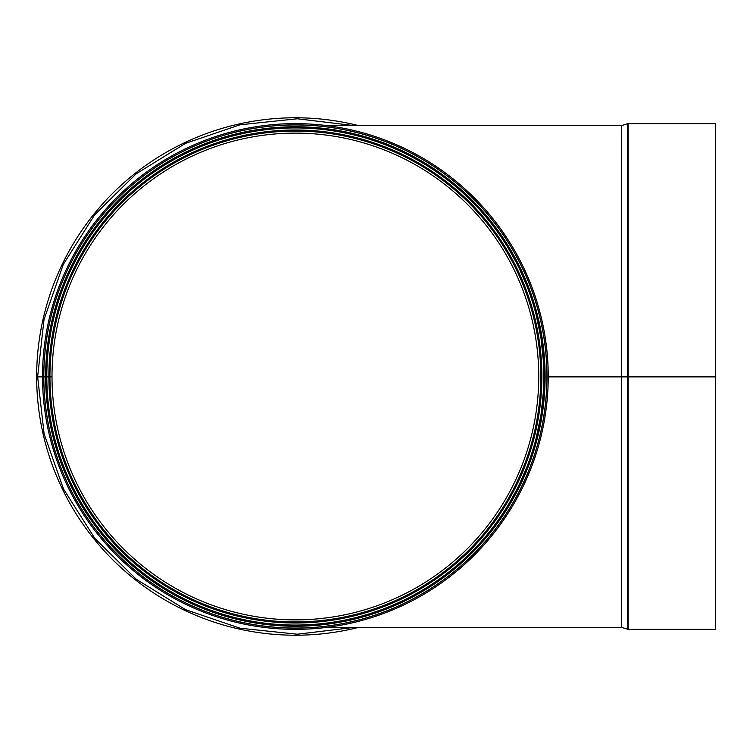 <?xml version="1.0" encoding="UTF-8"?>
<svg xmlns="http://www.w3.org/2000/svg" width="753" height="753" viewBox="0 0 753 753"><rect width="100%" height="100%" fill="white"/><g stroke="black" fill="none" stroke-linecap="round" stroke-linejoin="round"><path stroke-width="1.13" d="M313.464 625.461L321.07 624.792M324.967 624.35L333.466 623.192M342.7 621.583L384.397 609.704L362.852 616.82M384.444 609.685L406.836 599.849L429.417 587.076L451.461 571.292L472.319 552.561L500.764 518.346L472.319 552.561L451.471 571.292L429.417 587.067L406.836 599.84L384.444 609.685M524.267 476.075L500.773 518.346L513.358 498.119L533.133 452.515L539.666 427.779M539.666 427.77L544.993 376.5L543.657 350.729L533.133 300.485L524.276 276.953M524.267 276.925L500.773 234.654L513.358 254.881L533.133 300.485L539.666 325.221M500.764 234.654L472.319 200.439L451.471 181.708L429.417 165.933L406.836 153.16L384.444 143.315L406.836 153.151L429.417 165.924L451.461 181.708L472.319 200.439L500.764 234.654M342.7 131.417L384.397 143.296L362.852 136.18M313.464 127.539L321.07 128.208M324.967 128.65L333.466 129.808M539.666 325.23L544.993 376.5L543.657 402.271L533.133 452.515L524.276 476.047M43.768 376.942A251.606 251.606 0 0 0 421.435 594.258A251.606 251.606 0 0 0 421.049 158.525A251.606 251.606 0 0 0 43.768 376.5L52.004 376.5A243.37 243.37 0 0 1 416.936 165.66A243.37 243.37 0 0 1 417.303 587.124A243.37 243.37 0 0 1 52.004 376.924L37.65 376.952L44.126 433.897L63.487 488.961L94.803 538.348L136.255 579.245L185.549 609.657L240.132 628.228L297.331 634.214L354.456 627.362M43.768 376.5L37.65 376.5L44.022 319.526L63.327 264.369L94.633 214.859L136.114 173.868L185.454 143.39L240.085 124.782L297.313 118.786L354.447 125.638M48.879 376.5A246.495 246.495 0 0 1 418.499 162.959A246.495 246.495 0 0 1 418.875 589.825A246.495 246.495 0 0 1 48.879 376.933A246.495 246.495 0 0 0 418.875 589.825A246.495 246.495 0 0 0 418.499 162.959A246.495 246.495 0 0 0 48.879 376.5M45.764 376.5A249.61 249.61 0 0 1 420.061 160.257A249.61 249.61 0 0 1 420.438 592.526A249.61 249.61 0 0 1 45.764 376.933A249.61 249.61 0 0 0 420.438 592.526A249.61 249.61 0 0 0 420.061 160.257A249.61 249.61 0 0 0 45.764 376.5M42.516 376.5A252.857 252.857 0 0 1 421.68 157.443A252.857 252.857 0 0 1 422.056 595.331A252.857 252.857 0 0 1 42.516 376.942M621.733 376.942L621.733 627.418L628.181 629.357L715.35 629.357L715.35 376.942L628.181 376.942L715.35 376.5L548.231 376.942L628.181 376.942L621.357 376.942L621.357 627.362L327.094 627.362M621.733 376.5L621.733 125.582L621.357 376.5L548.231 376.5M715.35 376.5L715.35 123.643L628.181 123.643L628.181 629.357M358.673 125.638A258.721 258.721 0 0 0 38.629 344.61A258.721 258.721 0 0 0 358.673 627.362M52.004 376.5A243.37 243.37 0 0 1 416.936 165.66A243.37 243.37 0 0 1 417.303 587.124A243.37 243.37 0 0 1 52.004 376.924M49.943 376.5A245.431 245.431 0 0 1 417.971 163.872A245.431 245.431 0 0 1 418.339 588.912A245.431 245.431 0 0 1 49.943 376.933M46.818 376.5A248.556 248.556 0 0 1 419.525 161.17A248.556 248.556 0 0 1 419.901 591.613A248.556 248.556 0 0 1 46.818 376.933M46.79 376.5A248.584 248.584 0 0 1 419.543 161.151A248.584 248.584 0 0 1 419.92 591.632A248.584 248.584 0 0 1 46.79 376.933M45.641 376.5A249.732 249.732 0 0 1 420.118 160.154A249.732 249.732 0 0 1 420.494 592.63A249.732 249.732 0 0 1 45.641 376.933M43.825 376.5A251.549 251.549 0 0 1 421.021 158.582A251.549 251.549 0 0 1 421.407 594.202A251.549 251.549 0 0 1 43.825 376.942M627.418 376.5L627.418 123.765L628.181 123.643M627.418 629.235L627.418 376.942M621.357 125.638L327.094 125.638M621.733 125.582L627.418 123.765"/></g></svg>
